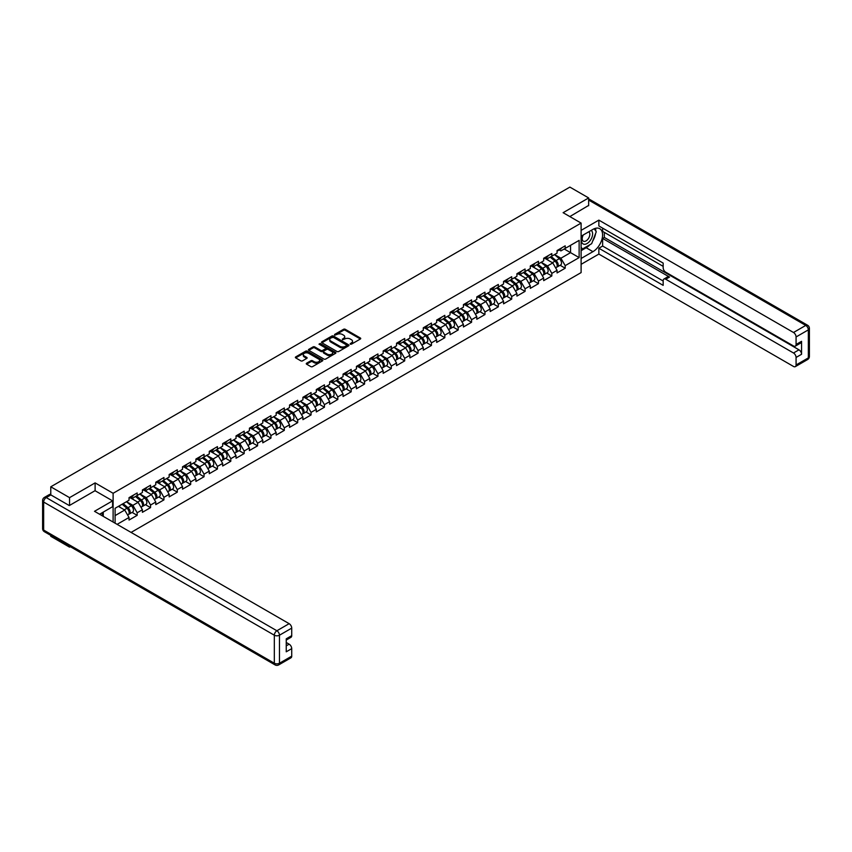 <?xml version="1.0" encoding="UTF-8"?>
<svg xmlns="http://www.w3.org/2000/svg" width="852" height="852" viewBox="0 0 852 852"><rect width="100%" height="100%" fill="white"/><g stroke="black" fill="none" stroke-linecap="round" stroke-linejoin="round"><path stroke-width="1.28" d="M350.268 344.165L351.45 344.165L360.385 339A1.193 0.692 0 0 0 360.385 338.031L345.241 329.287A1.193 0.692 0 0 0 343.558 329.287L334.612 334.453L334.612 335.134L336.945 334.463A3.813 2.194 0 0 1 342.334 334.463L343.601 335.187A3.813 2.194 0 0 1 344.719 336.742A3.813 2.194 0 0 1 343.601 338.297L342.44 339.65L344.772 338.979A3.813 2.194 0 0 1 350.161 338.979L351.429 339.714A3.813 2.194 0 0 1 352.547 341.269A3.813 2.194 0 0 1 351.429 342.823L350.268 344.165L350.268 343.484M306.613 363.208A1.193 0.692 0 0 0 306.613 364.177L310.863 366.626A1.193 0.692 0 0 0 312.546 366.626L322.471 360.897A1.193 0.692 0 0 0 322.471 359.927L307.327 351.173A1.193 0.692 0 0 0 305.644 351.173L295.708 356.913A1.193 0.692 0 0 0 295.708 357.883L300.841 360.843A1.193 0.692 0 0 0 302.524 360.843L306.773 358.394A1.193 0.692 0 0 0 306.773 357.425L304.228 355.955A3.184 1.842 0 0 1 303.301 354.656A3.184 1.842 0 0 1 305.261 352.952A3.184 1.842 0 0 1 308.733 353.356L318.712 359.107A3.184 1.842 0 0 1 319.638 360.407A3.184 1.842 0 0 1 317.679 362.111A3.184 1.842 0 0 1 314.207 361.706L312.546 360.747A1.193 0.692 0 0 0 310.863 360.747L306.613 363.208L306.613 364.177L310.863 361.738L310.863 360.747M95.115 482.892L69.555 497.643L50.779 486.801L569.881 187.099L588.657 197.941L563.108 212.691L581.107 223.096L113.114 493.287L95.115 482.892L95.115 490.763M337.03 351.514A1.193 0.692 0 0 0 338.713 351.514L348.649 345.784A1.193 0.692 0 0 0 348.649 344.815L333.494 336.061A1.193 0.692 0 0 0 331.811 336.061L321.886 341.801A1.193 0.692 0 0 0 321.886 342.77L337.03 351.514M319.319 344.346L320.16 344.464L320.16 343.473L335.56 352.366A1.193 0.692 0 0 1 335.56 353.335L325.634 359.075A1.193 0.692 0 0 1 323.952 359.075L308.797 350.332L313.046 347.893L313.046 346.902L308.797 349.352A1.193 0.692 0 0 0 308.797 350.332L308.797 349.352M313.046 347.893A1.193 0.692 0 0 1 314.729 347.893L314.729 346.902A1.193 0.692 0 0 0 313.046 346.902M314.729 346.902L320.874 350.449A1.193 0.692 0 0 0 322.557 350.449L325.379 348.819A1.193 0.692 0 0 0 325.379 347.85L318.978 344.155L320.16 343.473M113.114 522.042L113.114 493.287M131.08 532.415L581.107 272.597L581.107 223.096M132.081 512.403L137.172 515.343L137.172 512.766L132.88 505.342L126.533 501.679M137.172 515.343L129.025 520.039L129.025 517.473L117.107 524.353M115.095 523.181L115.095 508.282L129.025 500.241L129.025 497.664L137.172 492.967L137.172 495.534L142.401 492.52L142.401 489.943L150.548 485.235L150.548 487.813L155.778 484.799L155.778 482.221L163.925 477.514L163.925 480.091L169.154 477.077L169.154 474.5L177.301 469.793L177.301 472.37L182.53 469.345L182.53 466.779L190.678 462.072L190.678 464.649L195.907 461.624L195.907 459.058L204.054 454.35L204.054 456.928L209.283 453.903L209.283 451.326L217.43 446.629L217.43 449.206L222.66 446.182L222.66 443.604L230.807 438.908L230.807 441.474L236.036 438.46L236.036 435.883L244.183 431.187L244.183 433.753L249.412 430.739L249.412 428.162L257.56 423.455L257.56 426.032L262.789 423.018L262.789 420.441L270.936 415.733L270.936 418.311L276.165 415.286L276.165 412.719L284.312 408.012L284.312 410.589L289.542 407.565L289.542 404.998L297.678 400.291L297.678 402.868L302.918 399.844L302.918 397.277L311.055 392.57L311.055 395.147L316.294 392.122L316.294 389.545L324.431 384.848L324.431 387.426L329.671 384.401L329.671 381.824L337.807 377.127L337.807 379.694L343.047 376.68L343.047 374.103L351.184 369.406L351.184 371.973L356.424 368.959L356.424 366.381L364.56 361.674L364.56 364.251L369.789 361.237L369.789 358.66L377.937 353.953L377.937 356.53L383.166 353.505L383.166 350.939L391.313 346.231L391.313 348.809L396.542 345.784L396.542 343.218L404.689 338.51L404.689 341.088L409.918 338.063L409.918 335.486L418.066 330.789L418.066 333.366L423.295 330.342L423.295 327.764L431.442 323.068L431.442 325.634L436.671 322.62L436.671 320.043L444.819 315.346L444.819 317.913L450.048 314.899L450.048 312.322L458.195 307.615L458.195 310.192L463.424 307.178L463.424 304.601L471.571 299.893L471.571 302.471L476.8 299.457L476.8 296.879L484.948 292.172L484.948 294.749L490.177 291.725L490.177 289.158L498.324 284.451L498.324 287.028L503.553 284.004L503.553 281.437L511.701 276.73L511.701 279.307L516.93 276.282L516.93 273.705A4.004 2.311 60 0 1 516.93 273.843M519.134 273.098L520.796 274.056L525.077 271.586L525.077 269.008L516.93 273.705M525.077 271.586L530.306 268.561L530.306 265.984L538.453 261.287L538.453 263.854L543.683 260.84L543.683 258.262L551.83 253.566L551.83 256.132L557.059 253.119L557.059 250.541L565.206 245.834L565.206 248.411L579.136 240.37L579.136 257.592L565.206 265.643L560.914 258.22L554.577 254.556M560.115 265.281L565.206 268.21L565.206 265.643M565.206 268.21L557.059 272.917L557.059 270.34L551.83 273.364L547.538 265.941L541.201 262.278M546.739 273.002L551.83 275.942L551.83 273.364M551.83 275.942L543.683 280.638L543.683 278.061L538.453 281.085L534.161 273.662L527.825 269.999M533.363 280.723L538.453 283.663L538.453 281.085M538.453 283.663L530.306 288.359L530.306 285.793L525.077 288.807L520.796 281.384L514.448 277.72M519.986 288.445L525.077 291.384L525.077 288.807M525.077 291.384L516.93 296.081L516.93 293.514L511.701 296.528L507.419 289.105L501.072 285.441M506.61 296.166L511.701 299.105L511.701 296.528M511.701 299.105L503.553 303.813L503.553 301.235L498.324 304.249L494.043 296.826L487.695 293.163M493.233 303.887L498.324 306.827L498.324 304.249M498.324 306.827L490.177 311.534L490.177 308.957L484.948 311.981L480.666 304.547L474.319 300.884M479.857 311.608L484.948 314.548L484.948 311.981M484.948 314.548L476.8 319.255L476.8 316.678L471.571 319.702L467.29 312.269L460.943 308.605M466.481 319.34L471.571 322.269L471.571 319.702M471.571 322.269L463.424 326.976L463.424 324.399L458.195 327.424L453.914 320.001L447.566 316.337M453.115 327.062L458.195 330.001L458.195 327.424M458.195 330.001L450.048 334.698L450.048 332.12L444.819 335.145L440.537 327.722L434.19 324.058M439.738 334.783L444.819 337.722L444.819 335.145M444.819 337.722L436.671 342.419L436.671 339.852L431.442 342.866L427.161 335.443L420.813 331.779M426.362 342.504L431.442 345.443L431.442 342.866M431.442 345.443L423.295 350.14L423.295 347.573L418.066 350.587L413.784 343.164L407.437 339.501M412.986 350.225L418.066 353.165L418.066 350.587M418.066 353.165L409.918 357.872L409.918 355.295L404.689 358.309L400.408 350.886L394.061 347.222M399.609 357.947L404.689 360.886L404.689 358.309M404.689 360.886L396.542 365.593L396.542 363.016L391.313 366.03L387.032 358.607L380.684 354.943M386.233 365.668L391.313 368.607L391.313 366.03M391.313 368.607L383.166 373.314L383.166 370.737L377.937 373.762L373.655 366.328L367.308 362.664M372.856 373.4L377.937 376.328L377.937 373.762M377.937 376.328L369.789 381.036L369.789 378.458L364.56 381.483L360.279 374.049L353.931 370.396M359.48 381.121L364.56 384.05L364.56 381.483M364.56 384.05L356.424 388.757L356.424 386.18L351.184 389.204L346.902 381.781L340.555 378.118M346.104 388.842L351.184 391.782L351.184 389.204M351.184 391.782L343.047 396.478L343.047 393.901L337.807 396.925L333.526 389.502L327.179 385.839M332.727 396.563L337.807 399.503L337.807 396.925M337.807 399.503L329.671 404.199L329.671 401.633L324.431 404.647L320.15 397.224L313.802 393.56M319.351 404.285L324.431 407.224L324.431 404.647M324.431 407.224L316.294 411.921L316.294 409.354L311.055 412.368L306.773 404.945L300.426 401.281M305.974 412.006L311.055 414.945L311.055 412.368M311.055 414.945L302.918 419.653L302.918 417.075L297.678 420.089L293.397 412.666L287.049 409.003M292.598 419.727L297.678 422.667L297.678 420.089M297.678 422.667L289.542 427.374L289.542 424.797L284.312 427.821L280.02 420.387L273.673 416.724M279.222 427.448L284.312 430.388L284.312 427.821M284.312 430.388L276.165 435.095L276.165 432.518L270.936 435.542L266.644 428.109L260.297 424.445M265.845 435.18L270.936 438.109L270.936 435.542M270.936 438.109L262.789 442.816L262.789 440.239L257.56 443.264L253.268 435.841L246.92 432.177M252.469 442.902L257.56 445.83L257.56 443.264M257.56 445.83L249.412 450.538L249.412 447.96L244.183 450.985L239.891 443.562L233.544 439.898M239.093 450.623L244.183 453.562L244.183 450.985M244.183 453.562L236.036 458.259L236.036 455.682L230.807 458.706L226.515 451.283L220.167 447.62M225.716 458.344L230.807 461.283L230.807 458.706M230.807 461.283L222.66 465.98L222.66 463.413L217.43 466.427L213.138 459.004L206.791 455.341M212.34 466.065L217.43 469.005L217.43 466.427M217.43 469.005L209.283 473.701L209.283 471.135L204.054 474.149L199.762 466.726L193.415 463.062M198.963 473.787L204.054 476.726L204.054 474.149M204.054 476.726L195.907 481.433L195.907 478.856L190.678 481.87L186.386 474.447L180.038 470.783M185.587 481.508L190.678 484.447L190.678 481.87M190.678 484.447L182.53 489.154L182.53 486.577L177.301 489.602L173.009 482.168L166.662 478.505M172.21 489.229L177.301 492.168L177.301 489.602M177.301 492.168L169.154 496.876L169.154 494.298L163.925 497.323L159.633 489.889L153.285 486.226M158.834 496.961L163.925 499.89L163.925 497.323M163.925 499.89L155.778 504.597L155.778 502.02L150.548 505.044L146.256 497.621L139.909 493.958M145.458 504.682L150.548 507.622L150.548 505.044M150.548 507.622L142.401 512.318L142.401 509.741L137.172 512.766M131.229 497.057L132.88 498.015L137.172 495.534M132.88 505.342L138.109 502.318L130.111 497.696M142.401 509.741L138.109 502.318M144.606 489.336L146.256 490.294L150.548 487.813M146.256 497.621L151.486 494.597L143.487 489.975M155.778 502.02L151.486 494.597M157.982 481.614L159.633 482.562L163.925 480.091M159.633 489.889L164.862 486.875L156.864 482.253M169.154 494.298L164.862 486.875M171.358 473.893L173.009 474.841L177.301 472.37M173.009 482.168L178.238 479.154L170.24 474.532M182.53 486.577L178.238 479.154M184.735 466.161L186.386 467.12L190.678 464.649M186.386 474.447L191.615 471.433L183.617 466.811M195.907 478.856L191.615 471.433M198.101 458.44L199.762 459.398L204.054 456.928M199.762 466.726L204.991 463.712L196.993 459.09M209.283 471.135L204.991 463.712M211.477 450.719L213.138 451.677L217.43 449.206M213.138 459.004L218.368 455.98L210.369 451.368M222.66 463.413L218.368 455.98M224.853 442.997L226.515 443.956L230.807 441.474M226.515 451.283L231.744 448.258L223.746 443.636M236.036 455.682L231.744 448.258M238.23 435.276L239.891 436.235L244.183 433.753M239.891 443.562L245.12 440.537L237.122 435.915M249.412 447.96L245.12 440.537M251.606 427.555L253.268 428.513L257.56 426.032M253.268 435.841L258.497 432.816L250.499 428.194M262.789 440.239L258.497 432.816M264.983 419.834L266.644 420.781L270.936 418.311M266.644 428.109L271.873 425.095L263.875 420.473M276.165 432.518L271.873 425.095M278.359 412.102L280.02 413.06L284.312 410.589M280.02 420.387L285.25 417.373L277.251 412.751M289.542 424.797L285.25 417.373M291.735 404.38L293.397 405.339L297.678 402.868M293.397 412.666L298.626 409.652L290.628 405.03M302.918 417.075L298.626 409.652M305.112 396.659L306.773 397.618L311.055 395.147M306.773 404.945L312.002 401.92L304.004 397.309M316.294 409.354L312.002 401.92M318.488 388.938L320.15 389.897L324.431 387.426M320.15 397.224L325.379 394.199L317.381 389.577M329.671 401.633L325.379 394.199M331.865 381.217L333.526 382.175L337.807 379.694M333.526 389.502L338.755 386.478L330.757 381.856M343.047 393.901L338.755 386.478M345.241 373.495L346.902 374.454L351.184 371.973M346.902 381.781L352.132 378.757L344.133 374.135M356.424 386.18L352.132 378.757M358.617 365.774L360.279 366.733L364.56 364.251M360.279 374.049L365.508 371.035L357.51 366.413M369.789 378.458L365.508 371.035M371.994 358.053L373.655 359.001L377.937 356.53M373.655 366.328L378.884 363.314L370.876 358.692M383.166 370.737L378.884 363.314M385.37 350.321L387.032 351.28L391.313 348.809M387.032 358.607L392.261 355.593L384.252 350.971M396.542 363.016L392.261 355.593M398.747 342.6L400.408 343.558L404.689 341.088M400.408 350.886L405.637 347.872L397.628 343.25M409.918 355.295L405.637 347.872M412.123 334.879L413.784 335.837L418.066 333.366M413.784 343.164L419.014 340.14L411.005 335.528M423.295 347.573L419.014 340.14M425.499 327.157L427.161 328.116L431.442 325.634M427.161 335.443L432.39 332.418L424.381 327.796M436.671 339.852L432.39 332.418M438.876 319.436L440.537 320.395L444.819 317.913M440.537 327.722L445.766 324.697L437.758 320.075M450.048 332.12L445.766 324.697M452.252 311.715L453.914 312.673L458.195 310.192M453.914 320.001L459.143 316.976L451.134 312.354M463.424 324.399L459.143 316.976M465.629 303.994L467.29 304.941L471.571 302.471M467.29 312.269L472.519 309.255L464.51 304.633M476.8 316.678L472.519 309.255M479.005 296.262L480.666 297.22L484.948 294.749M480.666 304.547L485.896 301.533L477.887 296.911M490.177 308.957L485.896 301.533M492.381 288.54L494.043 289.499L498.324 287.028M494.043 296.826L499.272 293.812L491.263 289.19M503.553 301.235L499.272 293.812M505.758 280.819L507.419 281.778L511.701 279.307M507.419 289.105L512.648 286.091L504.64 281.469M516.93 293.514L512.648 286.091M520.796 281.384L526.025 278.359L518.016 273.748M530.306 285.793L526.025 278.359M532.511 265.377L534.161 266.335L538.453 263.854M534.161 273.662L539.401 270.638L531.392 266.016M543.683 278.061L539.401 270.638M545.887 257.655L547.538 258.614L551.83 256.132M547.538 265.941L552.778 262.917L544.769 258.294M557.059 270.34L552.778 262.917M559.263 249.934L560.914 250.893L565.206 248.411M560.914 258.22L570.563 252.65L570.563 245.323L579.136 240.37M564.216 248.986L579.136 257.592M588.657 205.715L588.657 197.941M69.555 546.249L69.555 547.144L50.779 536.302L50.779 535.407M69.555 497.643L69.555 505.417M50.779 486.801L50.779 494.874M69.555 547.144L70.343 546.696M115.095 515.609L124.733 510.039L118.396 506.376M129.025 517.473L124.733 510.039M350.598 344.283L351.429 343.814A3.813 2.194 0 0 0 352.547 342.259L352.547 341.269M344.719 336.742L344.719 337.733A3.813 2.194 0 0 1 343.601 339.288L342.77 339.767M360.385 338.031L360.385 339L345.241 330.278A1.193 0.692 0 0 0 343.558 330.278L334.942 335.251M348.649 344.815L348.649 345.784L333.494 337.051A1.193 0.692 0 0 0 331.811 337.051L321.896 342.781L321.886 341.801M346.54 345.635L346.54 344.953L333.249 337.275L330.853 337.988A3.813 2.194 0 0 0 329.735 339.543A3.813 2.194 0 0 0 330.853 341.098L339.937 346.338A3.813 2.194 0 0 0 345.326 346.338L346.54 345.635L346.54 346.626L346.54 345.944M329.735 339.543L329.735 340.534A3.813 2.194 0 0 0 330.853 342.089L330.853 341.098M346.54 346.626L345.326 347.328A3.813 2.194 0 0 1 339.937 347.328L330.853 342.089M314.729 347.893L320.874 351.439A1.193 0.692 0 0 0 322.557 351.439L325.379 349.81A1.193 0.692 0 0 0 325.73 349.32L325.73 348.33M320.16 344.464L335.55 353.346M327.253 354.134A3.184 1.842 0 0 0 330.725 354.528A3.184 1.842 0 0 0 332.685 352.834A3.184 1.842 0 0 0 331.748 351.525L328.244 349.501A1.193 0.692 0 0 0 326.561 349.501L323.739 351.13A1.193 0.692 0 0 0 323.739 352.1L327.253 354.134L327.253 355.124A3.184 1.842 0 0 0 330.725 355.518A3.184 1.842 0 0 0 332.685 353.814L332.685 352.834M323.387 351.61L323.387 352.6A1.193 0.692 0 0 0 323.739 353.09L323.739 352.1M327.253 355.124L323.739 353.09M319.638 360.407L319.638 361.397A3.184 1.842 0 0 1 317.679 363.101A3.184 1.842 0 0 1 314.207 362.696L312.546 361.738A1.193 0.692 0 0 0 310.863 361.738M303.301 354.656L303.301 355.646A3.184 1.842 0 0 0 304.228 356.945L304.228 355.955M306.763 358.404L304.228 356.945M322.461 360.907L307.327 352.164A1.193 0.692 0 0 0 305.644 352.164L295.729 357.893M556.037 261.937L555.44 261.585M556.803 267.038A4.004 2.311 -120 0 0 557.389 266.857A4.004 2.311 -120 0 0 558.113 264.056A4.004 2.311 -120 0 0 556.026 260.574L551.201 256.505M557.389 266.857L560.691 264.951A4.004 2.311 -120 0 0 561.404 262.15A4.004 2.311 -120 0 0 559.327 258.667L554.503 254.599M550.264 257.038L555.77 261.681A2.428 1.395 60 0 1 557.08 264.674M555.632 267.869L556.356 267.443A4.004 2.311 -120 0 0 557.08 264.652A4.004 2.311 -120 0 0 554.993 261.17L550.168 257.091M548.773 260.616L545.525 257.868M558.135 249.924A4.004 2.311 60 0 1 557.389 251.01A4.004 2.311 60 0 1 557.059 251.148M561.436 248.017A4.004 2.311 60 0 1 560.691 249.103L557.389 251.01M582.885 235.184A7.881 4.548 120 0 0 582.693 243.651A7.881 4.548 120 0 0 589.818 241.063A7.881 4.548 120 0 0 591.171 230.402M583.332 234.928A5.4 3.12 120 0 0 583.311 241.191A5.4 3.12 120 0 0 587.923 239.231A5.4 3.12 120 0 0 588.711 231.84A5.4 3.12 120 0 0 588.689 231.829M594.174 228.762L596.283 231.755L591.661 243.683L582.395 249.029L581.107 247.197M581.107 248.283L582.395 249.029M101.612 513.042L103.603 516.546M581.107 236.206L592.949 229.38A13.643 7.881 120 0 1 599.765 228.698A13.643 7.881 120 0 1 601.853 239.636A13.643 7.881 120 0 1 592.949 251.66L581.107 258.486M581.107 264.333L598.86 254.077L598.86 248.241L663.165 285.367L663.165 280.713A3.642 2.098 -120 0 1 663.921 279.051A3.642 2.098 -120 0 1 665.742 279.232L793.5 352.994L798.984 349.821A3.642 2.098 60 0 1 801.562 354.283L801.562 341.311A3.642 2.098 60 0 1 800.805 342.973L795.321 346.136A3.642 2.098 -120 0 0 796.077 344.474L796.077 336.955A3.642 2.098 -120 0 0 793.5 332.493L805.758 325.421L588.657 200.071M604.345 232.394L604.345 237.452L602.63 238.443L602.63 246.058L598.86 248.241M602.63 228.144L602.63 231.403L663.165 266.356M795.321 346.136A3.642 2.098 -120 0 1 793.5 345.965L665.742 272.203A3.642 2.098 -120 0 1 663.165 267.741L663.165 263.087L598.86 225.961L598.86 220.125L793.5 332.493M581.107 230.37L598.86 220.125M598.86 254.077L793.5 366.456A3.642 2.098 -120 0 0 795.321 366.637A3.642 2.098 -120 0 0 796.077 364.975L796.077 357.446A3.642 2.098 -120 0 0 793.5 352.994M588.657 205.417L569.839 216.578M602.63 238.443L669.512 277.049L665.742 279.232M604.345 237.452L798.984 349.821M602.63 246.058L663.165 281.011M663.921 279.051L667.691 276.868A3.642 2.098 60 0 1 669.512 277.049M581.107 250.669L586.165 247.74A13.643 7.881 120 0 0 589.946 244.673M592.662 241.105A13.643 7.881 120 0 0 595.601 233.533M595.814 231.094A13.643 7.881 120 0 0 595.473 228.304M581.107 249.082L581.799 248.688M50.864 494.916L46.242 497.589A3.642 2.098 -120 0 0 44.421 497.408L49.054 494.735A3.642 2.098 60 0 1 50.864 494.916L69.3 505.566L95.03 490.709L112.602 500.859L112.602 506.706L100.429 513.735A13.643 7.881 120 0 0 99.609 514.246M112.602 500.859L94.508 511.306L289.147 623.675A3.642 2.098 60 0 1 291.725 628.137L291.725 635.656A3.642 2.098 60 0 1 290.969 637.328L286.24 640.054M103.262 515.385L103.262 512.095M286.24 645.859L289.147 644.176A3.642 2.098 60 0 1 291.725 648.628L291.725 656.157A3.642 2.098 60 0 1 290.969 657.819L278.71 664.901A3.642 2.098 -120 0 0 279.467 663.229L291.725 656.157M291.725 635.656L286.24 638.83L286.24 651.801L291.725 648.628M289.147 644.176L286.24 642.493M542.66 269.658L542.064 269.307M543.427 274.759A4.004 2.311 -120 0 0 544.013 274.578A4.004 2.311 -120 0 0 544.737 271.777A4.004 2.311 -120 0 0 542.649 268.295L537.825 264.226M544.013 274.578L547.314 272.672A4.004 2.311 -120 0 0 548.038 269.871A4.004 2.311 -120 0 0 545.951 266.388L541.126 262.32M536.888 264.759L542.394 269.402A2.428 1.395 60 0 1 543.704 272.395M542.255 275.59L542.98 275.175A4.004 2.311 -120 0 0 543.704 272.374A4.004 2.311 -120 0 0 541.616 268.891L536.792 264.812M535.397 268.337L532.149 265.59M529.284 277.379L528.687 277.028M530.05 282.481A4.004 2.311 -120 0 0 530.636 282.3A4.004 2.311 -120 0 0 531.36 279.499A4.004 2.311 -120 0 0 529.273 276.016L524.449 271.948M530.636 282.3L533.938 280.393A4.004 2.311 -120 0 0 534.662 277.592A4.004 2.311 -120 0 0 532.575 274.11L527.75 270.041M523.511 272.48L529.017 277.124A2.428 1.395 60 0 1 530.327 280.116M528.879 283.311L529.603 282.896A4.004 2.311 -120 0 0 530.327 280.095A4.004 2.311 -120 0 0 528.24 276.612L523.416 272.544M522.031 276.059L518.772 273.311M515.907 285.1L515.311 284.749M516.674 290.202A4.004 2.311 -120 0 0 517.26 290.021A4.004 2.311 -120 0 0 517.984 287.23A4.004 2.311 -120 0 0 515.897 283.737L511.072 279.669M517.26 290.021L520.561 288.114A4.004 2.311 -120 0 0 521.286 285.324A4.004 2.311 -120 0 0 519.198 281.831L514.374 277.763M510.146 280.202L515.641 284.845A2.428 1.395 60 0 1 516.951 287.838M515.503 291.033L516.227 290.617A4.004 2.311 -120 0 0 516.951 287.816A4.004 2.311 -120 0 0 514.864 284.334L510.039 280.265M508.655 283.78L505.396 281.032M502.531 292.822L501.935 292.481M503.298 297.923A4.004 2.311 -120 0 0 503.883 297.742A4.004 2.311 -120 0 0 504.608 294.952A4.004 2.311 -120 0 0 502.52 291.459L497.696 287.39M503.883 297.742L507.185 295.836A4.004 2.311 -120 0 0 507.909 293.045A4.004 2.311 -120 0 0 505.822 289.552L500.997 285.484M496.769 287.923L502.265 292.577A2.428 1.395 60 0 1 503.575 295.559M502.126 298.754L502.85 298.338A4.004 2.311 -120 0 0 503.575 295.537A4.004 2.311 -120 0 0 501.487 292.055L496.663 287.987M495.278 291.501L492.019 288.753M489.154 300.543L488.558 300.202M489.932 305.644A4.004 2.311 -120 0 0 490.507 305.463A4.004 2.311 -120 0 0 491.231 302.673A4.004 2.311 -120 0 0 489.144 299.18L484.319 295.112M490.507 305.463L493.809 303.557A4.004 2.311 -120 0 0 494.533 300.767A4.004 2.311 -120 0 0 492.445 297.284L487.621 293.205M483.393 295.655L488.888 300.298A2.428 1.395 60 0 1 490.198 303.28M488.75 306.486L489.485 306.06A4.004 2.311 -120 0 0 490.198 303.269A4.004 2.311 -120 0 0 488.111 299.776L483.286 295.708M481.902 299.222L478.643 296.475M544.758 257.645A4.004 2.311 60 0 1 544.013 258.731A4.004 2.311 60 0 1 543.683 258.87M548.06 255.738A4.004 2.311 60 0 1 547.314 256.825L544.013 258.731M531.382 265.366A4.004 2.311 60 0 1 530.636 266.452A4.004 2.311 60 0 1 530.306 266.591M534.683 263.46A4.004 2.311 60 0 1 533.938 264.557L530.636 266.452M518.005 273.087A4.004 2.311 60 0 1 517.26 274.184A4.004 2.311 60 0 1 516.93 274.312M521.307 271.181A4.004 2.311 60 0 1 520.561 272.278L517.26 274.184M504.629 280.809A4.004 2.311 60 0 1 503.883 281.905A4.004 2.311 60 0 1 503.553 282.033M507.93 278.902A4.004 2.311 60 0 1 507.185 279.999L503.883 281.905M491.253 288.53A4.004 2.311 60 0 1 490.507 289.627A4.004 2.311 60 0 1 490.177 289.765M494.554 286.634A4.004 2.311 60 0 1 493.809 287.72L490.507 289.627M475.778 308.264L475.182 307.923M476.556 313.366A4.004 2.311 -120 0 0 477.131 313.185A4.004 2.311 -120 0 0 477.855 310.394A4.004 2.311 -120 0 0 475.767 306.912L470.943 302.833M477.131 313.185L480.432 311.289A4.004 2.311 -120 0 0 481.156 308.488A4.004 2.311 -120 0 0 479.069 305.005L474.245 300.926M470.016 303.376L475.512 308.019A2.428 1.395 60 0 1 476.822 311.001M475.373 314.207L476.108 313.781A4.004 2.311 -120 0 0 476.822 310.991A4.004 2.311 -120 0 0 474.734 307.497L469.91 303.429M468.525 306.944L465.267 304.196M477.876 296.262A4.004 2.311 60 0 1 477.131 297.348A4.004 2.311 60 0 1 476.8 297.486M481.178 294.355A4.004 2.311 60 0 1 480.432 295.442L477.131 297.348M462.412 315.996L461.805 315.645M463.179 321.097A4.004 2.311 -120 0 0 463.754 320.916A4.004 2.311 -120 0 0 464.478 318.115A4.004 2.311 -120 0 0 462.391 314.633L457.567 310.554M463.754 320.916L467.056 319.01A4.004 2.311 -120 0 0 467.78 316.209A4.004 2.311 -120 0 0 465.693 312.727L460.868 308.648M456.64 311.097L462.146 315.741A2.428 1.395 60 0 1 463.445 318.723M461.997 321.928L462.732 321.502A4.004 2.311 -120 0 0 463.445 318.712A4.004 2.311 -120 0 0 461.358 315.229L456.534 311.15M455.149 314.665L451.89 311.917M464.5 303.983A4.004 2.311 60 0 1 463.754 305.069A4.004 2.311 60 0 1 463.424 305.208M467.801 302.077A4.004 2.311 60 0 1 467.056 303.163L463.754 305.069M449.036 323.717L448.429 323.366M449.803 328.819A4.004 2.311 -120 0 0 450.378 328.638A4.004 2.311 -120 0 0 451.102 325.837A4.004 2.311 -120 0 0 449.015 322.354L444.19 318.286M450.378 328.638L453.679 326.731A4.004 2.311 -120 0 0 454.404 323.93A4.004 2.311 -120 0 0 452.316 320.448L447.492 316.38M443.264 318.818L448.77 323.462A2.428 1.395 60 0 1 450.069 326.454M448.621 329.649L449.355 329.234A4.004 2.311 -120 0 0 450.069 326.433A4.004 2.311 -120 0 0 447.982 322.951L443.157 318.872M441.773 322.397L438.514 319.649M451.123 311.704A4.004 2.311 60 0 1 450.378 312.79A4.004 2.311 60 0 1 450.048 312.929M454.425 309.798A4.004 2.311 60 0 1 453.679 310.884L450.378 312.79M435.66 331.439L435.052 331.087M436.426 336.54A4.004 2.311 -120 0 0 437.001 336.359A4.004 2.311 -120 0 0 437.726 333.558A4.004 2.311 -120 0 0 435.638 330.075L430.814 326.007M437.001 336.359L440.303 334.453A4.004 2.311 -120 0 0 441.027 331.652A4.004 2.311 -120 0 0 438.94 328.169L434.115 324.101M429.887 326.54L435.393 331.183A2.428 1.395 60 0 1 436.693 334.176M435.244 337.371L435.979 336.955A4.004 2.311 -120 0 0 436.693 334.154A4.004 2.311 -120 0 0 434.605 330.672L429.781 326.593M428.396 330.118L425.137 327.37M437.747 319.425A4.004 2.311 60 0 1 437.001 320.512A4.004 2.311 60 0 1 436.671 320.65M441.048 317.519A4.004 2.311 60 0 1 440.303 318.605L437.001 320.512M422.283 339.16L421.676 338.808M423.05 344.261A4.004 2.311 -120 0 0 423.625 344.08A4.004 2.311 -120 0 0 424.349 341.279A4.004 2.311 -120 0 0 422.262 337.797L417.437 333.728M423.625 344.08L426.927 342.174A4.004 2.311 -120 0 0 427.651 339.373A4.004 2.311 -120 0 0 425.563 335.89L420.739 331.822M416.511 334.261L422.017 338.904A2.428 1.395 60 0 1 423.327 341.897M421.868 345.092L422.603 344.677A4.004 2.311 -120 0 0 423.316 341.876A4.004 2.311 -120 0 0 421.229 338.393L416.404 334.325M415.02 337.839L411.761 335.092M424.371 327.147A4.004 2.311 60 0 1 423.625 328.244A4.004 2.311 60 0 1 423.295 328.371M427.672 325.24A4.004 2.311 60 0 1 426.927 326.337L423.625 328.244M408.907 346.881L408.3 346.54M409.674 351.982A4.004 2.311 -120 0 0 410.249 351.801A4.004 2.311 -120 0 0 410.973 349.011A4.004 2.311 -120 0 0 408.885 345.518L404.061 341.45M410.249 351.801L413.55 349.895A4.004 2.311 -120 0 0 414.274 347.105A4.004 2.311 -120 0 0 412.187 343.612L407.362 339.543M403.134 341.982L408.64 346.626A2.428 1.395 60 0 1 409.95 349.618M408.491 352.813L409.226 352.398A4.004 2.311 -120 0 0 409.94 349.597A4.004 2.311 -120 0 0 407.863 346.114L403.028 342.046M401.643 345.561L398.385 342.813M410.994 334.868A4.004 2.311 60 0 1 410.249 335.965A4.004 2.311 60 0 1 409.918 336.093M414.296 332.962A4.004 2.311 60 0 1 413.55 334.059L410.249 335.965M395.53 354.602L394.923 354.262M396.297 359.704A4.004 2.311 -120 0 0 396.872 359.523A4.004 2.311 -120 0 0 397.596 356.732A4.004 2.311 -120 0 0 395.509 353.239L390.685 349.171M396.872 359.523L400.174 357.616A4.004 2.311 -120 0 0 400.898 354.826A4.004 2.311 -120 0 0 398.811 351.333L393.986 347.265M389.758 349.703L395.264 354.357A2.428 1.395 60 0 1 396.574 357.339M395.115 360.545L395.85 360.119A4.004 2.311 -120 0 0 396.563 357.318A4.004 2.311 -120 0 0 394.487 353.836L389.652 349.767M388.267 353.282L385.008 350.534M397.618 342.589A4.004 2.311 60 0 1 396.872 343.686A4.004 2.311 60 0 1 396.542 343.825M400.919 340.683A4.004 2.311 60 0 1 400.174 341.78L396.872 343.686M382.154 362.324L381.547 361.983M382.921 367.425A4.004 2.311 -120 0 0 383.496 367.244A4.004 2.311 -120 0 0 384.22 364.454A4.004 2.311 -120 0 0 382.133 360.971L377.308 356.892M383.496 367.244L386.797 365.338A4.004 2.311 -120 0 0 387.522 362.547A4.004 2.311 -120 0 0 385.434 359.065L380.61 354.986M376.382 357.435L381.888 362.079A2.428 1.395 60 0 1 383.198 365.061M381.739 368.266L382.473 367.84A4.004 2.311 -120 0 0 383.187 365.05A4.004 2.311 -120 0 0 381.11 361.557L376.275 357.489M374.891 361.003L371.632 358.255M384.241 350.321A4.004 2.311 60 0 1 383.496 351.407A4.004 2.311 60 0 1 383.166 351.546M387.543 348.415A4.004 2.311 60 0 1 386.797 349.501L383.496 351.407M368.778 370.045L368.17 369.704M369.544 375.146A4.004 2.311 -120 0 0 370.119 374.976A4.004 2.311 -120 0 0 370.844 372.175A4.004 2.311 -120 0 0 368.756 368.692L363.932 364.613M370.119 374.976L373.421 373.07A4.004 2.311 -120 0 0 374.145 370.269A4.004 2.311 -120 0 0 372.058 366.786L367.233 362.707M363.005 365.157L368.511 369.8A2.428 1.395 60 0 1 369.821 372.782M368.362 375.988L369.097 375.562A4.004 2.311 -120 0 0 369.811 372.771A4.004 2.311 -120 0 0 367.734 369.278L362.899 365.21M361.514 368.724L358.255 365.977M370.865 358.042A4.004 2.311 60 0 1 370.119 359.129A4.004 2.311 60 0 1 369.789 359.267M374.166 356.136A4.004 2.311 60 0 1 373.421 357.222L370.119 359.129M355.401 377.777L354.794 377.425M356.168 382.878A4.004 2.311 -120 0 0 356.743 382.697A4.004 2.311 -120 0 0 357.467 379.896A4.004 2.311 -120 0 0 355.38 376.414L350.555 372.335M356.743 382.697L360.045 380.791A4.004 2.311 -120 0 0 360.769 377.99A4.004 2.311 -120 0 0 358.681 374.507L353.857 370.439M349.629 372.878L355.135 377.521A2.428 1.395 60 0 1 356.445 380.514M354.986 383.709L355.721 383.283A4.004 2.311 -120 0 0 356.434 380.493A4.004 2.311 -120 0 0 354.357 377.01L349.522 372.931M348.138 376.446L344.879 373.708M357.489 365.764A4.004 2.311 60 0 1 356.743 366.85A4.004 2.311 60 0 1 356.424 366.988M360.79 363.857A4.004 2.311 60 0 1 360.045 364.944L356.743 366.85M342.025 385.498L341.418 385.147M342.792 390.599A4.004 2.311 -120 0 0 343.367 390.418A4.004 2.311 -120 0 0 344.091 387.617A4.004 2.311 -120 0 0 342.003 384.135L337.179 380.067M343.367 390.418L346.668 388.512A4.004 2.311 -120 0 0 347.392 385.711A4.004 2.311 -120 0 0 345.305 382.228L340.48 378.16M336.252 380.599L341.758 385.242A2.428 1.395 60 0 1 343.068 388.235M341.609 391.43L342.344 391.015A4.004 2.311 -120 0 0 343.058 388.214A4.004 2.311 -120 0 0 340.981 384.731L336.157 380.652M334.761 384.177L331.503 381.43M344.112 373.485A4.004 2.311 60 0 1 343.367 374.571A4.004 2.311 60 0 1 343.047 374.71M347.414 371.578A4.004 2.311 60 0 1 346.668 372.665L343.367 374.571M328.648 393.219L328.041 392.868M329.415 398.321A4.004 2.311 -120 0 0 329.99 398.14A4.004 2.311 -120 0 0 330.714 395.339A4.004 2.311 -120 0 0 328.627 391.856L323.803 387.788M329.99 398.14L333.292 396.233A4.004 2.311 -120 0 0 334.016 393.432A4.004 2.311 -120 0 0 331.929 389.95L327.104 385.881M322.876 388.32L328.382 392.964A2.428 1.395 60 0 1 329.692 395.956M328.233 399.151L328.968 398.736A4.004 2.311 -120 0 0 329.681 395.935A4.004 2.311 -120 0 0 327.605 392.452L322.78 388.384M321.385 391.899L318.126 389.151M330.736 381.206A4.004 2.311 60 0 1 329.99 382.292A4.004 2.311 60 0 1 329.671 382.431M334.037 379.3A4.004 2.311 60 0 1 333.292 380.386L329.99 382.292M315.272 400.941L314.665 400.589M316.039 406.042A4.004 2.311 -120 0 0 316.614 405.861A4.004 2.311 -120 0 0 317.338 403.06A4.004 2.311 -120 0 0 315.251 399.577L310.426 395.509M316.614 405.861L319.915 403.954A4.004 2.311 -120 0 0 320.64 401.164A4.004 2.311 -120 0 0 318.552 397.671L313.728 393.603M309.5 396.042L315.006 400.685A2.428 1.395 60 0 1 316.316 403.678M314.857 406.873L315.591 406.457A4.004 2.311 -120 0 0 316.305 403.656A4.004 2.311 -120 0 0 314.228 400.174L309.404 396.105M308.009 399.62L304.75 396.872M317.359 388.927A4.004 2.311 60 0 1 316.614 390.024A4.004 2.311 60 0 1 316.294 390.152M320.661 387.021A4.004 2.311 60 0 1 319.915 388.118L316.614 390.024M301.896 408.662L301.288 408.321M302.662 413.763A4.004 2.311 -120 0 0 303.237 413.582A4.004 2.311 -120 0 0 303.962 410.792A4.004 2.311 -120 0 0 301.874 407.299L297.05 403.23M303.237 413.582L306.539 411.676A4.004 2.311 -120 0 0 307.263 408.885A4.004 2.311 -120 0 0 305.176 405.392L300.351 401.324M296.123 403.763L301.629 408.406A2.428 1.395 60 0 1 302.939 411.399M301.48 414.594L302.215 414.178A4.004 2.311 -120 0 0 302.929 411.378A4.004 2.311 -120 0 0 300.852 407.895L296.027 403.827M294.632 407.341L291.373 404.593M303.983 396.649A4.004 2.311 60 0 1 303.237 397.746A4.004 2.311 60 0 1 302.918 397.873M307.284 394.742A4.004 2.311 60 0 1 306.539 395.839L303.237 397.746M288.519 416.383L287.912 416.042M289.286 421.484A4.004 2.311 -120 0 0 289.872 421.303A4.004 2.311 -120 0 0 290.585 418.513A4.004 2.311 -120 0 0 288.498 415.02L283.673 410.952M289.872 421.303L293.163 419.397A4.004 2.311 -120 0 0 293.887 416.607A4.004 2.311 -120 0 0 291.799 413.113L286.975 409.045M282.747 411.495L288.253 416.138A2.428 1.395 60 0 1 289.563 419.12M288.104 422.326L288.839 421.9A4.004 2.311 -120 0 0 289.552 419.109A4.004 2.311 -120 0 0 287.475 415.616L282.651 411.548M281.256 415.062L277.997 412.315M290.607 404.37A4.004 2.311 60 0 1 289.872 405.467A4.004 2.311 60 0 1 289.542 405.605M293.908 402.463A4.004 2.311 60 0 1 293.163 403.56L289.872 405.467M275.143 424.104L274.546 423.763M275.91 429.206A4.004 2.311 -120 0 0 276.495 429.025A4.004 2.311 -120 0 0 277.209 426.234A4.004 2.311 -120 0 0 275.121 422.752L270.297 418.673M276.495 429.025L279.797 427.118A4.004 2.311 -120 0 0 280.51 424.328A4.004 2.311 -120 0 0 278.423 420.845L273.598 416.766M269.37 419.216L274.877 423.859A2.428 1.395 60 0 1 276.186 426.841M274.727 430.047L275.462 429.621A4.004 2.311 -120 0 0 276.176 426.831A4.004 2.311 -120 0 0 274.099 423.337L269.275 419.269M267.879 422.784L264.621 420.036M277.23 412.102A4.004 2.311 60 0 1 276.495 413.188A4.004 2.311 60 0 1 276.165 413.327M280.532 410.195A4.004 2.311 60 0 1 279.797 411.282L276.495 413.188M261.766 431.826L261.17 431.485M262.533 436.927A4.004 2.311 -120 0 0 263.119 436.757A4.004 2.311 -120 0 0 263.832 433.956A4.004 2.311 -120 0 0 261.745 430.473L256.921 426.394M263.119 436.757L266.42 434.85A4.004 2.311 -120 0 0 267.134 432.049A4.004 2.311 -120 0 0 265.047 428.567L260.222 424.488M255.994 426.937L261.5 431.581A2.428 1.395 60 0 1 262.81 434.563M261.362 437.768L262.086 437.342A4.004 2.311 -120 0 0 262.799 434.552A4.004 2.311 -120 0 0 260.723 431.059L255.898 426.99M254.503 430.505L251.244 427.757M263.854 419.823A4.004 2.311 60 0 1 263.119 420.909A4.004 2.311 60 0 1 262.789 421.048M267.155 417.917A4.004 2.311 60 0 1 266.42 419.003L263.119 420.909M248.39 439.557L247.794 439.206M249.157 444.659A4.004 2.311 -120 0 0 249.742 444.478A4.004 2.311 -120 0 0 250.456 441.677A4.004 2.311 -120 0 0 248.369 438.194L243.544 434.126M249.742 444.478L253.044 442.571A4.004 2.311 -120 0 0 253.758 439.77A4.004 2.311 -120 0 0 251.67 436.288L246.846 432.22M242.618 434.658L248.124 439.302A2.428 1.395 60 0 1 249.434 442.294M247.985 445.489L248.709 445.063A4.004 2.311 -120 0 0 249.423 442.273A4.004 2.311 -120 0 0 247.346 438.791L242.522 434.712M241.127 438.237L237.868 435.489M250.488 427.544A4.004 2.311 60 0 1 249.742 428.631A4.004 2.311 60 0 1 249.412 428.769M253.779 425.638A4.004 2.311 60 0 1 253.044 426.724L249.742 428.631M235.014 447.279L234.417 446.927M235.78 452.38A4.004 2.311 -120 0 0 236.366 452.199A4.004 2.311 -120 0 0 237.08 449.398A4.004 2.311 -120 0 0 234.992 445.915L230.168 441.847M236.366 452.199L239.668 450.293A4.004 2.311 -120 0 0 240.381 447.492A4.004 2.311 -120 0 0 238.294 444.009L233.469 439.941M229.241 442.38L234.747 447.023A2.428 1.395 60 0 1 236.057 450.016M234.609 453.211L235.333 452.795A4.004 2.311 -120 0 0 236.057 449.994A4.004 2.311 -120 0 0 233.97 446.512L229.145 442.433M227.75 445.958L224.491 443.21M237.112 435.265A4.004 2.311 60 0 1 236.366 436.352A4.004 2.311 60 0 1 236.036 436.49M240.413 433.359A4.004 2.311 60 0 1 239.668 434.445L236.366 436.352M221.637 455L221.041 454.648M222.404 460.101A4.004 2.311 -120 0 0 222.99 459.92A4.004 2.311 -120 0 0 223.703 457.119A4.004 2.311 -120 0 0 221.616 453.637L216.791 449.568M222.99 459.92L226.291 458.014A4.004 2.311 -120 0 0 227.005 455.213A4.004 2.311 -120 0 0 224.917 451.73L220.093 447.662M215.865 450.101L221.371 454.744A2.428 1.395 60 0 1 222.681 457.737M221.232 460.932L221.957 460.517A4.004 2.311 -120 0 0 222.681 457.716A4.004 2.311 -120 0 0 220.593 454.233L215.769 450.165M214.374 453.679L211.115 450.932M223.735 442.987A4.004 2.311 60 0 1 222.99 444.073A4.004 2.311 60 0 1 222.66 444.212M227.037 441.08A4.004 2.311 60 0 1 226.291 442.177L222.99 444.073M208.261 462.721L207.664 462.37M209.028 467.823A4.004 2.311 -120 0 0 209.613 467.642A4.004 2.311 -120 0 0 210.327 464.851A4.004 2.311 -120 0 0 208.25 461.358L203.415 457.29M209.613 467.642L212.915 465.735A4.004 2.311 -120 0 0 213.628 462.945A4.004 2.311 -120 0 0 211.541 459.452L206.716 455.383M202.488 457.822L207.994 462.466A2.428 1.395 60 0 1 209.304 465.458M207.856 468.653L208.58 468.238A4.004 2.311 -120 0 0 209.304 465.437A4.004 2.311 -120 0 0 207.217 461.954L202.393 457.886M200.997 461.401L197.739 458.653M210.359 450.708A4.004 2.311 60 0 1 209.613 451.805A4.004 2.311 60 0 1 209.283 451.933M213.66 448.802A4.004 2.311 60 0 1 212.915 449.899L209.613 451.805M194.884 470.442L194.288 470.102M195.651 475.544A4.004 2.311 -120 0 0 196.237 475.363A4.004 2.311 -120 0 0 196.95 472.572A4.004 2.311 -120 0 0 194.874 469.079L190.039 465.011M196.237 475.363L199.538 473.456A4.004 2.311 -120 0 0 200.252 470.666A4.004 2.311 -120 0 0 198.165 467.173L193.34 463.105M189.112 465.543L194.618 470.197A2.428 1.395 60 0 1 195.928 473.179M194.48 476.375L195.204 475.959A4.004 2.311 -120 0 0 195.928 473.158A4.004 2.311 -120 0 0 193.841 469.676L189.016 465.607M187.621 469.122L184.362 466.374M196.982 458.429A4.004 2.311 60 0 1 196.237 459.526A4.004 2.311 60 0 1 195.907 459.654M200.284 456.523A4.004 2.311 60 0 1 199.538 457.62L196.237 459.526M181.508 478.164L180.912 477.823M182.275 483.265A4.004 2.311 -120 0 0 182.86 483.084A4.004 2.311 -120 0 0 183.574 480.294A4.004 2.311 -120 0 0 181.497 476.8L176.662 472.732M182.86 483.084L186.162 481.178A4.004 2.311 -120 0 0 186.876 478.387A4.004 2.311 -120 0 0 184.799 474.905L179.964 470.826M175.736 473.275L181.242 477.919A2.428 1.395 60 0 1 182.552 480.901M181.103 484.106L181.827 483.68A4.004 2.311 -120 0 0 182.552 480.89A4.004 2.311 -120 0 0 180.464 477.397L175.64 473.329M174.245 476.843L170.986 474.095M183.606 466.15A4.004 2.311 60 0 1 182.86 467.247A4.004 2.311 60 0 1 182.53 467.386M186.907 464.255A4.004 2.311 60 0 1 186.162 465.341L182.86 467.247M168.132 485.885L167.535 485.544M168.898 490.986A4.004 2.311 -120 0 0 169.484 490.805A4.004 2.311 -120 0 0 170.198 488.015A4.004 2.311 -120 0 0 168.121 484.532L163.286 480.453M169.484 490.805L172.786 488.91A4.004 2.311 -120 0 0 173.499 486.109A4.004 2.311 -120 0 0 171.422 482.626L166.587 478.547M162.359 480.997L167.865 485.64A2.428 1.395 60 0 1 169.175 488.622M167.727 491.828L168.451 491.402A4.004 2.311 -120 0 0 169.175 488.611A4.004 2.311 -120 0 0 167.088 485.118L162.263 481.05M160.868 484.564L157.609 481.817M170.23 473.882A4.004 2.311 60 0 1 169.484 474.969A4.004 2.311 60 0 1 169.154 475.107M173.531 471.976A4.004 2.311 60 0 1 172.786 473.062L169.484 474.969M154.755 493.617L154.159 493.265M155.522 498.718A4.004 2.311 -120 0 0 156.108 498.537A4.004 2.311 -120 0 0 156.821 495.736A4.004 2.311 -120 0 0 154.745 492.254L149.909 488.175M156.108 498.537L159.409 496.631A4.004 2.311 -120 0 0 160.123 493.83A4.004 2.311 -120 0 0 158.046 490.347L153.211 486.268M148.983 488.718L154.489 493.361A2.428 1.395 60 0 1 155.799 496.343M154.35 499.549L155.075 499.123A4.004 2.311 -120 0 0 155.799 496.333A4.004 2.311 -120 0 0 153.711 492.85L148.887 488.771M147.492 492.286L144.233 489.538M156.853 481.604A4.004 2.311 60 0 1 156.108 482.69A4.004 2.311 60 0 1 155.778 482.828M160.155 479.697A4.004 2.311 60 0 1 159.409 480.784L156.108 482.69M141.379 501.338L140.782 500.987M142.146 506.439A4.004 2.311 -120 0 0 142.731 506.258A4.004 2.311 -120 0 0 143.445 503.457A4.004 2.311 -120 0 0 141.368 499.975L136.544 495.907M142.731 506.258L146.033 504.352A4.004 2.311 -120 0 0 146.746 501.551A4.004 2.311 -120 0 0 144.67 498.069L139.834 494M135.606 496.439L141.112 501.082A2.428 1.395 60 0 1 142.422 504.075M140.974 507.27L141.698 506.855A4.004 2.311 -120 0 0 142.422 504.054A4.004 2.311 -120 0 0 140.335 500.571L135.511 496.492M134.115 500.017L130.857 497.27M143.477 489.325A4.004 2.311 60 0 1 142.731 490.411A4.004 2.311 60 0 1 142.401 490.55M146.778 487.419A4.004 2.311 60 0 1 146.033 488.505L142.731 490.411M128.002 509.059L127.406 508.708M128.769 514.161A4.004 2.311 -120 0 0 129.355 513.98A4.004 2.311 -120 0 0 130.068 511.179A4.004 2.311 -120 0 0 127.992 507.696L123.167 503.628M129.355 513.98L132.656 512.073A4.004 2.311 -120 0 0 133.37 509.272A4.004 2.311 -120 0 0 131.293 505.79L126.458 501.721M122.23 504.16L127.736 508.804A2.428 1.395 60 0 1 129.046 511.796M127.598 514.991L128.322 514.576A4.004 2.311 -120 0 0 129.046 511.775A4.004 2.311 -120 0 0 126.959 508.293L122.134 504.214M120.739 507.739L118.833 506.12M130.1 497.046A4.004 2.311 60 0 1 129.355 498.132A4.004 2.311 60 0 1 129.025 498.271M133.402 495.14A4.004 2.311 60 0 1 132.656 496.226L129.355 498.132M351.429 343.814L351.429 342.823M342.44 339.65L342.44 338.968M343.601 339.288L343.601 338.297M334.612 335.134L334.612 334.453M343.558 330.278L343.558 329.287M345.241 330.278L345.241 329.287M331.811 337.051L331.811 336.061M333.494 337.051L333.494 336.061M339.937 347.328L339.937 346.338M345.326 347.328L345.326 346.338M320.874 351.439L320.874 350.449M322.557 351.439L322.557 350.449M325.379 349.81L325.379 348.819M335.56 353.335L335.56 352.366M312.546 361.738L312.546 360.747M314.207 362.696L314.207 361.706M306.773 358.394L306.773 357.425M295.708 357.883L295.708 356.913M305.644 352.164L305.644 351.173M307.327 352.164L307.327 351.173M322.471 360.897L322.471 359.927M556.026 260.574L559.327 258.667M552.362 262.682L554.993 261.17M796.077 344.474L801.562 341.311M801.562 354.283L796.077 357.446M796.077 364.975L808.335 357.893L808.335 329.873L796.077 336.955M586.165 247.74L592.949 251.66M808.335 357.893A3.642 2.098 60 0 1 807.579 359.555A3.642 3.642 0 0 0 809.4 356.402A3.642 2.098 180 0 1 808.335 357.893M808.335 329.873A3.642 2.098 0 0 0 809.4 328.382A3.642 3.642 0 0 0 807.579 325.24A3.642 2.098 -60 0 0 805.758 325.421A3.642 2.098 60 0 1 808.335 329.873M44.421 497.408A3.642 3.642 0 0 0 42.6 500.561A3.642 2.098 180 0 0 43.665 502.052A3.642 2.098 -60 0 1 46.242 497.589L276.889 630.757A3.642 2.098 -60 0 0 274.323 635.209L43.665 502.052L43.665 530.072L274.323 663.229L274.323 635.209A3.642 2.098 0 0 0 279.467 635.209L279.467 663.229A3.642 2.098 180 0 1 274.323 663.229A3.642 2.098 -60 0 0 275.068 664.901A3.642 3.642 0 0 0 278.71 664.901M291.725 628.137L279.467 635.209A3.642 2.098 -120 0 0 276.889 630.757L289.147 623.675M44.421 531.733A3.642 2.098 -60 0 1 43.665 530.072A3.642 2.098 0 0 1 42.6 528.581A3.642 3.642 0 0 0 44.421 531.733L275.068 664.901M542.649 268.295L545.951 266.388M538.986 270.404L541.616 268.891M529.273 276.016L532.575 274.11M525.609 278.125L528.24 276.612M515.897 283.737L519.198 281.831M512.244 285.846L514.864 284.334M502.52 291.459L505.822 289.552M498.867 293.578L501.487 292.055M489.144 299.18L492.445 297.284M485.491 301.299L488.111 299.776M475.767 306.912L479.069 305.005M472.114 309.02L474.734 307.497M462.391 314.633L465.693 312.727M458.738 316.742L461.358 315.229M449.015 322.354L452.316 320.448M445.362 324.463L447.982 322.951M435.638 330.075L438.94 328.169M431.985 332.184L434.605 330.672M422.262 337.797L425.563 335.89M418.609 339.905L421.229 338.393M408.885 345.518L412.187 343.612M405.232 347.637L407.863 346.114M395.509 353.239L398.811 351.333M391.856 355.359L394.487 353.836M382.133 360.971L385.434 359.065M378.48 363.08L381.11 361.557M368.756 368.692L372.058 366.786M365.103 370.801L367.734 369.278M355.38 376.414L358.681 374.507M351.727 378.522L354.357 377.01M342.003 384.135L345.305 382.228M338.35 386.244L340.981 384.731M328.627 391.856L331.929 389.95M324.974 393.965L327.605 392.452M315.251 399.577L318.552 397.671M311.598 401.686L314.228 400.174M301.874 407.299L305.176 405.392M298.221 409.418L300.852 407.895M288.498 415.02L291.799 413.113M284.845 417.139L287.475 415.616M275.121 422.752L278.423 420.845M271.469 424.86L274.099 423.337M261.745 430.473L265.047 428.567M258.092 432.582L260.723 431.059M248.369 438.194L251.67 436.288M244.716 440.303L247.346 438.791M234.992 445.915L238.294 444.009M231.339 448.024L233.97 446.512M221.616 453.637L224.917 451.73M217.963 455.745L220.593 454.233M208.25 461.358L211.541 459.452M204.586 463.467L207.217 461.954M194.874 469.079L198.165 467.173M191.21 471.199L193.841 469.676M181.497 476.8L184.799 474.905M177.834 478.92L180.464 477.397M168.121 484.532L171.422 482.626M164.457 486.641L167.088 485.118M154.745 492.254L158.046 490.347M151.081 494.362L153.711 492.85M141.368 499.975L144.67 498.069M137.704 502.084L140.335 500.571M127.992 507.696L131.293 505.79M124.328 509.805L126.959 508.293M50.779 493.862L49.533 494.575M346.785 346.285L346.785 345.294M795.321 366.637L807.579 359.555M809.4 356.402L809.4 328.382M588.657 198.846L807.579 325.24M42.6 500.561L42.6 528.581"/></g></svg>
